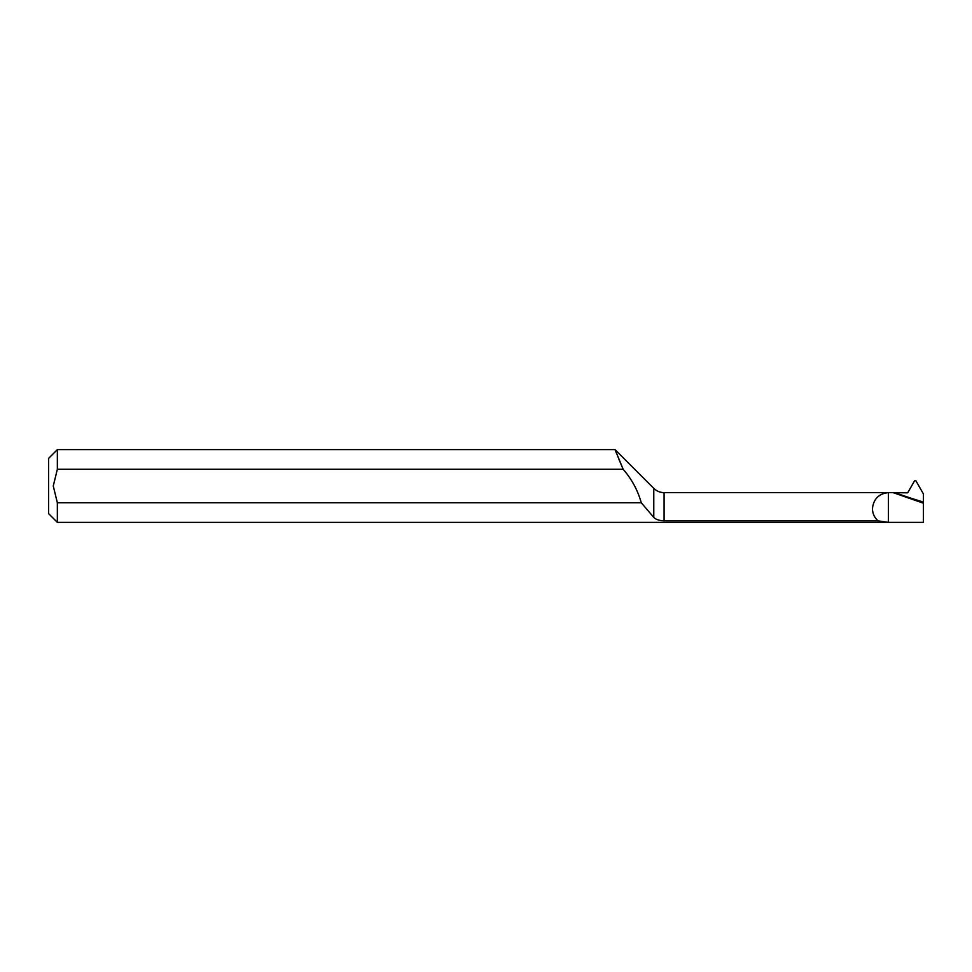 <?xml version="1.0" encoding="UTF-8"?>
<svg xmlns="http://www.w3.org/2000/svg" width="972" height="972" viewBox="0 0 972 972"><rect width="100%" height="100%" fill="white"/><g stroke="black" fill="none" stroke-linecap="round" stroke-linejoin="round"><path stroke-width="1.46" d="M641.265 502.743L57.348 502.743L57.348 522.365L48.6 513.617L48.6 458.383L57.348 449.635L57.348 469.257L623.149 469.257C631.715 479.099 637.754 490.265 641.265 502.743L653.779 517.408L653.779 488.345L615.057 449.635L623.149 469.257L618.508 458.347M616.382 453.049L615.762 451.445M57.348 469.257L53.266 486L57.348 502.743M872.455 508.66C873.464 499.025 878.785 493.679 888.408 492.622L907.69 492.828L914.579 480.763L915.891 480.763L923.4 493.922L923.4 522.365L888.408 522.365L878.056 520.834C874.423 517.59 872.564 513.532 872.455 508.66M57.348 522.365L888.408 522.365L888.408 492.622L664.083 492.622L664.083 520.834L878.056 520.834M893.086 492.622L923.4 503.204M664.083 520.834C659.356 520.652 655.918 519.522 653.779 517.408M923.4 502.062A583.2 580.977 0 0 1 894.908 492.658M664.083 492.622C660.085 492.561 656.647 491.139 653.779 488.345M615.057 449.635L57.348 449.635"/></g></svg>
